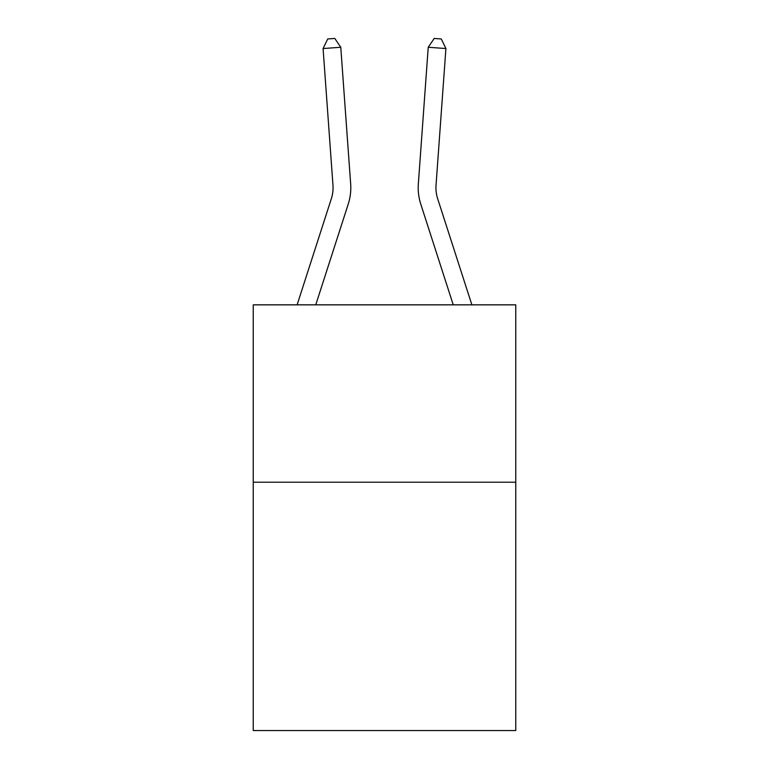 <?xml version="1.0" encoding="UTF-8"?>
<svg xmlns="http://www.w3.org/2000/svg" width="769" height="769" viewBox="0 0 769 769"><rect width="100%" height="100%" fill="white"/><g stroke="black" fill="none" stroke-linecap="round" stroke-linejoin="round"><path stroke-width="1.15" d="M515.759 482.221L515.759 730.55L253.241 730.55L253.241 304.841L515.759 304.841L515.759 482.221L253.241 482.221M297.122 304.841L331.352 198.662A35.48 35.48 0 0 0 332.967 185.214L323.086 48.543L340.773 47.265L350.664 183.935A53.215 53.215 0 0 1 348.232 204.102L315.761 304.841M471.878 304.841L437.648 198.662A35.48 35.48 0 0 1 436.033 185.214L445.914 48.543L428.227 47.265L418.336 183.935A53.215 53.215 0 0 0 420.768 204.102L453.239 304.841M428.227 47.265L418.336 183.935L428.227 47.265L418.336 183.935L428.227 47.265L418.336 183.935L428.227 47.265L418.336 183.935L428.227 47.265L418.336 183.935L428.227 47.265L418.336 183.935L428.227 47.265L418.336 183.935L428.227 47.265L418.336 183.935L428.227 47.265L418.336 183.935L428.227 47.265L418.336 183.935L428.227 47.265L418.336 183.935L428.227 47.265L418.336 183.935L428.227 47.265L418.336 183.935L428.227 47.265L434.197 38.45L441.271 38.959L445.914 48.543M437.648 198.662A35.48 35.48 0 0 1 436.033 185.214A35.48 35.48 0 0 0 437.648 198.662A35.48 35.48 0 0 1 436.033 185.214A35.48 35.48 0 0 0 437.648 198.662A35.48 35.48 0 0 1 436.033 185.214A35.48 35.48 0 0 0 437.648 198.662A35.48 35.48 0 0 1 436.033 185.214A35.48 35.48 0 0 0 437.648 198.662A35.48 35.48 0 0 1 436.033 185.214A35.48 35.48 0 0 0 437.648 198.662A35.48 35.48 0 0 1 436.033 185.214A35.48 35.48 0 0 0 437.648 198.662A35.48 35.48 0 0 1 436.033 185.214A35.48 35.48 0 0 0 437.648 198.662A35.48 35.48 0 0 1 436.033 185.214A35.48 35.48 0 0 0 437.648 198.662A35.48 35.48 0 0 1 436.033 185.214A35.48 35.48 0 0 0 437.648 198.662A35.48 35.48 0 0 1 436.033 185.214A35.48 35.48 0 0 0 437.648 198.662A35.48 35.48 0 0 1 436.033 185.214A35.48 35.48 0 0 0 437.648 198.662A35.48 35.48 0 0 1 436.033 185.214A35.48 35.48 0 0 0 437.648 198.662A35.48 35.48 0 0 1 436.033 185.214M331.352 198.662A35.48 35.48 0 0 0 332.967 185.214A35.48 35.48 0 0 1 331.352 198.662A35.48 35.48 0 0 0 332.967 185.214A35.48 35.48 0 0 1 331.352 198.662A35.48 35.48 0 0 0 332.967 185.214A35.48 35.48 0 0 1 331.352 198.662A35.48 35.48 0 0 0 332.967 185.214A35.48 35.48 0 0 1 331.352 198.662A35.48 35.48 0 0 0 332.967 185.214A35.48 35.48 0 0 1 331.352 198.662M323.086 48.543L327.729 38.959L334.803 38.45L340.773 47.265"/></g></svg>
